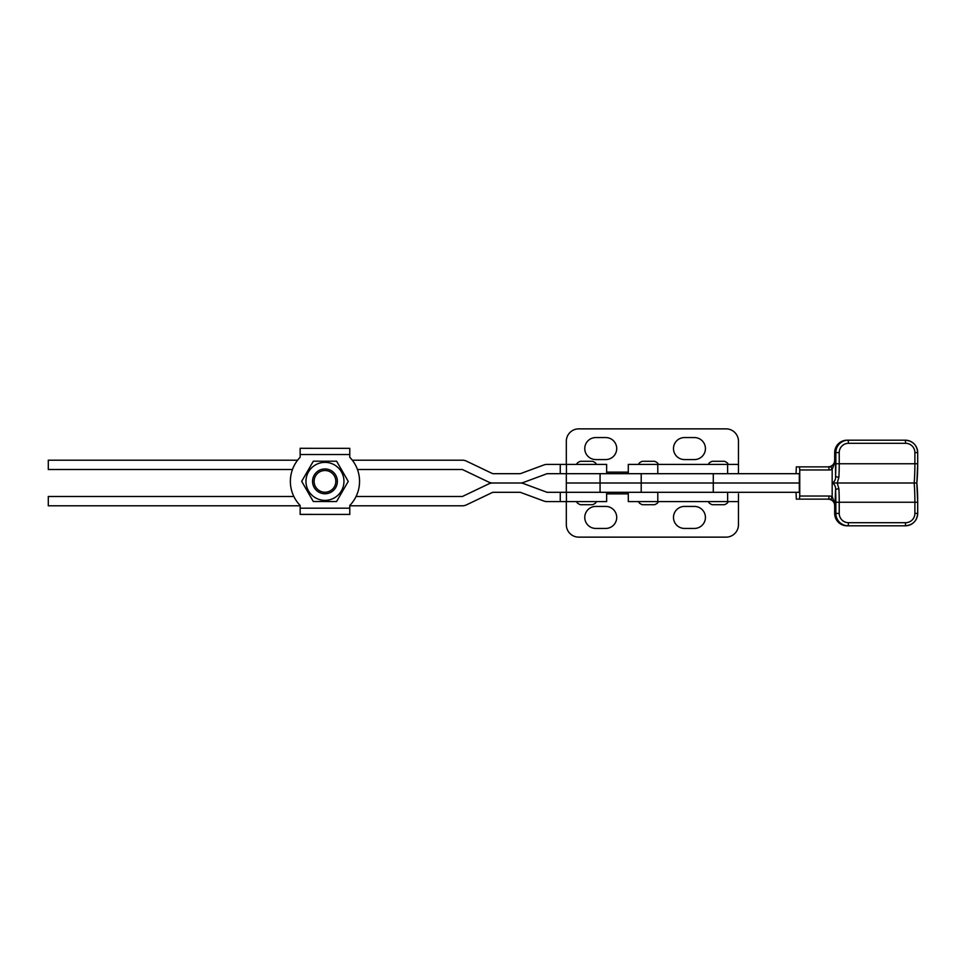 <?xml version="1.0" encoding="UTF-8"?>
<svg xmlns="http://www.w3.org/2000/svg" width="966" height="966" viewBox="0 0 966 966"><rect width="100%" height="100%" fill="white"/><g stroke="black" fill="none" stroke-linecap="round" stroke-linejoin="round"><path stroke-width="1.45" d="M738.471 473.69L738.471 441.281A12.413 12.413 0 0 0 726.07 428.868L578.719 428.868A12.413 12.413 0 0 0 566.317 441.281L566.317 464.392M595.78 459.575L605.706 459.575A11.012 11.012 0 0 0 616.719 448.574A11.012 11.012 0 0 0 605.706 437.562L595.78 437.562A11.012 11.012 0 0 0 584.768 448.574A11.012 11.012 0 0 0 595.78 459.575M684.496 459.575L694.421 459.575A11.012 11.012 0 0 0 705.434 448.574A11.012 11.012 0 0 0 694.421 437.562L684.496 437.562A11.012 11.012 0 0 0 673.483 448.574A11.012 11.012 0 0 0 684.496 459.575M738.471 493.855L738.471 524.719A12.413 12.413 0 0 1 726.07 537.132L578.719 537.132A12.413 12.413 0 0 1 566.317 524.719L566.317 501.608M694.421 528.438L684.496 528.438A11.012 11.012 0 0 1 673.483 517.426A11.012 11.012 0 0 1 684.496 506.425L694.421 506.425A11.012 11.012 0 0 1 705.434 517.426A11.012 11.012 0 0 1 694.421 528.438M605.706 528.438L595.78 528.438A11.012 11.012 0 0 1 584.768 517.426A11.012 11.012 0 0 1 595.78 506.425L605.706 506.425A11.012 11.012 0 0 1 616.719 517.426A11.012 11.012 0 0 1 605.706 528.438M738.471 464.392L628.298 464.392L628.298 473.69M834.322 462.75L834.322 462.738C832.62 465.721 830.494 467.109 827.934 466.868L828.792 466.868A6.207 6.182 90 0 0 830.857 466.518C833.936 464.9 835.505 462.955 835.554 460.661L835.554 475.731A3.103 1.497 3 0 0 838.899 477.24L837.22 483L838.899 488.76A3.103 1.497 177 0 0 835.554 490.269C835.916 487.13 834.926 484.703 832.607 483C834.926 481.297 835.916 478.87 835.554 475.731A24.621 2.294 -90 0 0 835.844 463.765L835.844 452.595L834.684 452.595C835.397 445.06 839.526 440.931 847.037 440.194L905.335 440.194L847.037 440.194A12.413 12.353 90 0 0 834.684 452.595L834.684 460.661L835.554 460.661L832.173 469.44A9.31 9.262 -90 0 1 829.082 469.971L799.751 469.971L799.751 496.029L829.082 496.029A9.31 9.262 -90 0 1 832.173 496.56L835.554 505.339C835.505 503.045 833.936 501.1 830.857 499.482A6.207 6.182 90 0 0 828.792 499.132L799.462 499.132L799.751 496.029M566.402 492.31L799.317 492.31L799.317 473.69L566.402 473.69M799.751 469.971L799.462 466.868L796.334 466.868L796.044 473.69M796.044 492.31L796.334 499.132L799.462 499.132M796.334 499.132L827.934 499.132C830.494 498.891 832.62 500.279 834.334 503.262L834.322 503.25M832.607 483L916.819 483A24.621 2.294 90 0 1 917.688 502.235L917.688 513.405A12.413 12.353 -90 0 1 905.335 525.806L847.037 525.806A12.413 12.353 90 0 1 834.684 513.405L835.844 513.405L835.844 502.235A24.621 2.294 -90 0 0 835.554 490.269L834.672 513.405C835.397 520.94 839.526 525.069 847.037 525.806M831.122 466.868L796.334 466.868M799.462 466.868L828.792 466.868L829.082 469.971M834.322 462.738L834.672 460.661A6.207 6.182 -90 0 1 834.334 462.738L834.334 462.738C834.129 464.211 832.644 465.503 829.866 466.614L827.934 466.868M830.857 466.518L832.173 469.44L832.173 496.56L830.857 499.482M917.7 502.235L916.819 483A24.621 2.294 90 0 0 917.688 463.765L914.887 463.765L914.887 452.595A9.31 9.262 90 0 0 905.625 443.297L848.486 443.297A9.31 9.262 90 0 0 839.225 452.595L839.225 463.765L914.887 463.765A27.724 2.584 -90 0 1 914.162 483A27.724 2.584 -90 0 1 914.887 502.235L917.7 502.235L917.7 513.405L914.887 513.405L914.887 502.235L839.225 502.235L839.225 513.405A9.31 9.262 90 0 0 848.486 522.703L905.625 522.703A9.31 9.262 90 0 0 914.887 513.405M713.282 492.31L713.282 483L799.317 483L566.317 483L566.317 473.69M713.282 473.69L713.282 483L566.317 483L566.317 492.31M738.471 501.608L628.298 501.608L628.298 492.31M709.008 464.392C708.211 463.632 709.249 462.593 712.111 461.289L724.512 461.289C727.374 462.593 728.4 463.632 727.615 464.392L727.639 473.69M727.639 492.31L727.639 501.608C728.4 502.368 727.374 503.407 724.512 504.711L712.111 504.711C709.249 503.407 708.211 502.368 709.008 501.608M639.154 464.392C638.369 463.632 639.407 462.593 642.257 461.289L654.67 461.289C657.52 462.593 658.558 463.632 657.774 464.392L657.798 473.69M657.798 492.31L657.798 501.608C658.558 502.368 657.52 503.407 654.67 504.711L642.257 504.711C639.407 503.407 638.369 502.368 639.154 501.608M580.276 461.289C577.378 462.642 576.352 463.68 577.173 464.392C576.352 463.68 577.378 462.642 580.276 461.289L592.677 461.289C595.539 462.593 596.565 463.632 595.78 464.392C596.565 463.632 595.539 462.593 592.677 461.289M592.677 504.711C595.539 503.407 596.565 502.368 595.78 501.608C596.565 502.368 595.539 503.407 592.677 504.711L580.276 504.711C577.366 503.322 576.328 502.284 577.173 501.608C576.328 502.284 577.366 503.322 580.276 504.711M314.107 481.37A10.855 10.855 0 0 0 324.962 492.225A10.855 10.855 0 0 0 335.818 481.37A10.855 10.855 0 0 0 324.962 470.514A10.855 10.855 0 0 0 314.107 481.37M324.962 493.771A12.413 12.413 0 0 1 312.549 481.37A12.413 12.413 0 0 1 324.962 468.957A12.413 12.413 0 0 1 337.375 481.37A12.413 12.413 0 0 1 324.962 493.771M349.777 448.345L300.148 448.309L349.777 448.345L349.777 454.539L300.148 454.539L300.148 457.268A34.583 34.583 0 0 0 300.148 505.46L300.148 508.201L349.777 508.201L349.777 505.46A34.583 34.583 0 0 0 349.777 457.268A34.583 34.583 0 0 1 352.312 460.202L462.4 460.202A9.31 9.31 0 0 1 466.409 461.108L492.732 473.69L520.288 473.69L543.846 464.972A9.31 9.31 0 0 1 547.082 464.392L560.256 464.392L560.256 473.69L606.636 473.69L606.636 464.392L560.256 464.392M300.148 454.539L300.148 448.284M349.777 454.539L349.777 457.268M349.777 508.201L349.777 514.443M300.148 514.419L349.777 514.419L300.148 514.383L300.148 508.201M300.148 505.798L48.3 505.798L48.3 496.488L293.857 496.488A34.583 34.583 0 0 1 292.469 469.512L48.3 469.512L48.3 460.202L297.613 460.202A34.583 34.583 0 0 1 300.148 457.268M560.256 473.69L547.082 473.69L523.524 482.42A9.31 9.31 0 0 1 520.288 483L492.732 483A9.31 9.31 0 0 1 488.724 482.094L462.4 469.512L357.456 469.512A34.583 34.583 0 0 1 356.068 496.488L462.4 496.488L488.724 483.906A9.31 9.31 0 0 1 492.732 483L520.288 483A9.31 9.31 0 0 1 523.524 483.58L547.082 492.31L606.636 492.31L606.636 501.608L547.082 501.608A9.31 9.31 0 0 1 543.846 501.028L520.288 492.31L492.732 492.31L466.409 504.892A9.31 9.31 0 0 1 462.4 505.798L349.777 505.798M305.968 481.334A18.994 18.994 0 0 1 324.987 462.364A18.994 18.994 0 0 1 343.956 481.394A18.994 18.994 0 0 1 324.938 500.364A18.994 18.994 0 0 1 305.968 481.334M348.243 481.394L336.627 461.217L313.346 461.193L301.682 481.334L313.298 501.511L336.579 501.547L348.243 481.394M628.298 472.145L606.636 472.145M606.636 493.855L628.298 493.855M838.899 488.76A27.724 2.584 90 0 1 839.225 502.235L835.844 502.235M835.844 463.765L839.225 463.765A27.724 2.584 90 0 1 838.899 477.24M905.625 443.297L905.335 440.194A12.413 12.353 -90 0 1 917.688 452.595L917.688 463.765L917.7 452.595L914.887 452.595M827.934 499.132L829.866 499.386C832.644 500.497 834.129 501.789 834.322 503.262A6.207 6.182 -90 0 1 834.684 505.339L834.672 513.405M848.486 522.703L848.196 525.806A12.413 12.353 -90 0 1 835.844 513.405L839.225 513.405M839.225 452.595L835.844 452.595A12.413 12.353 -90 0 1 848.196 440.194L848.486 443.297M834.684 452.595L834.672 460.661M829.082 496.029L828.792 499.132M905.625 522.703L905.335 525.806C912.846 525.069 916.963 520.94 917.7 513.405M600.067 492.31L600.067 473.69M641.207 492.31L641.207 473.69M560.256 501.608L560.256 492.31M566.426 492.31L566.426 501.608M566.426 473.69L566.426 464.392M834.322 503.262L834.672 505.339M905.335 440.194C912.846 440.931 916.963 445.06 917.7 452.595M916.855 483L917.7 463.765"/></g></svg>
